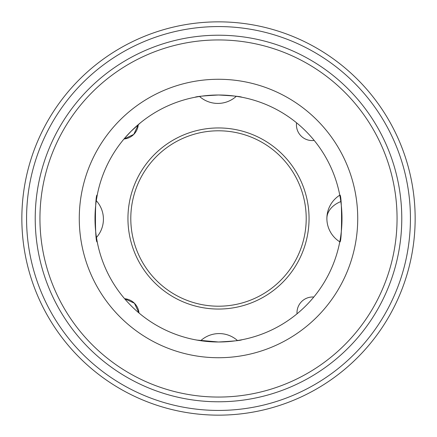 <?xml version="1.0" encoding="UTF-8"?>
<svg xmlns="http://www.w3.org/2000/svg" width="437" height="437" viewBox="0 0 437 437"><rect width="100%" height="100%" fill="white"/><g stroke="black" fill="none" stroke-linecap="round" stroke-linejoin="round"><path stroke-width="0.66" d="M138.993 313.001A15.732 15.732 0 0 0 124.6 298.711L134.405 303.223L138.993 313.001A123.496 123.496 0 0 0 195.104 339.762L200.687 340.707A27.531 27.531 0 0 1 237.46 340.532L241.896 339.762C240.842 340.472 233.041 341.215 218.5 341.996A123.496 123.496 0 0 0 341.996 218.5A123.496 123.496 0 0 0 218.5 95.004C233.052 95.785 240.847 96.528 241.896 97.238L236.313 96.293A27.531 27.531 0 0 1 199.54 96.468L195.104 97.238C196.158 96.528 203.959 95.785 218.5 95.004A123.496 123.496 0 0 0 95.004 218.5A123.496 123.496 0 0 0 218.5 341.996L196.797 340.073M131.176 305.824C144.123 317.623 144.123 317.623 131.176 305.824C119.377 292.883 119.377 292.883 131.176 305.824M140.468 122.781L131.176 131.176L124.632 138.245M124.6 298.711A123.496 123.496 0 0 1 96.468 237.46L97.238 241.896C94.845 244.223 94.834 192.848 97.238 195.104M97.161 195.53L96.293 200.687A123.496 123.496 0 0 1 122.775 140.474L122.775 140.474A123.496 123.496 0 0 1 123.999 138.993L133.777 134.405L138.289 124.6A123.496 123.496 0 0 1 199.54 96.468M305.824 131.176C292.883 119.377 292.883 119.377 305.824 131.176C317.623 144.117 317.623 144.117 305.824 131.176M305.824 305.824C317.628 292.883 317.628 292.883 305.824 305.824C292.883 317.623 292.883 317.623 305.824 305.824M218.5 130.794A87.706 87.706 0 0 0 130.794 218.5A87.706 87.706 0 0 0 218.5 306.206A87.706 87.706 0 0 0 306.206 218.5A87.706 87.706 0 0 0 218.5 130.794M218.5 39.942A178.558 178.558 0 0 1 397.058 218.5A178.558 178.558 0 0 1 218.5 397.058A178.558 178.558 0 0 1 39.942 218.5A178.558 178.558 0 0 1 218.5 39.942M79.447 357.553A196.65 196.65 0 0 1 218.5 21.85A196.65 196.65 0 0 1 400.183 293.757A196.65 196.65 0 0 1 79.447 357.553A196.65 196.65 0 0 0 400.183 293.757A196.65 196.65 0 0 0 357.553 79.447M339.762 195.104C342.155 192.777 342.166 244.152 339.762 241.896M339.773 195.186A27.531 27.531 0 0 0 326.881 218.5A27.531 19.468 0 0 1 340.827 201.566M218.5 79.272A139.228 139.228 0 0 1 357.728 218.5A139.228 139.228 0 0 1 218.5 357.728A139.228 139.228 0 0 1 79.272 218.5A139.228 139.228 0 0 1 218.5 79.272M218.5 95.004A123.496 123.496 0 0 0 95.004 218.5A123.496 123.496 0 0 0 218.5 341.996M218.5 309.052A90.552 90.552 0 0 1 127.948 218.5A90.552 90.552 0 0 1 218.5 127.948A90.552 90.552 0 0 1 309.052 218.5A90.552 90.552 0 0 1 218.5 309.052M130.794 218.5A87.706 87.706 0 0 0 218.5 306.206A87.706 87.706 0 0 0 306.206 218.5M354.216 82.784A191.93 191.93 0 0 0 82.784 82.784A191.93 191.93 0 0 0 82.784 354.216A191.93 191.93 0 0 0 354.216 354.216A191.93 191.93 0 0 0 354.216 82.784M218.5 35.222A183.278 183.278 0 0 1 401.778 218.5A183.278 183.278 0 0 1 218.5 401.778A183.278 183.278 0 0 1 35.222 218.5A183.278 183.278 0 0 1 218.5 35.222M326.881 218.5A27.531 27.531 0 0 0 339.773 241.814M313.815 297.029A15.732 15.732 0 0 0 297.029 313.815M296.565 122.808A15.732 15.732 0 0 0 314.192 140.435M96.468 237.46A27.531 27.531 0 0 0 96.293 200.687M123.999 138.993A15.732 15.732 0 0 0 138.289 124.6"/></g></svg>
